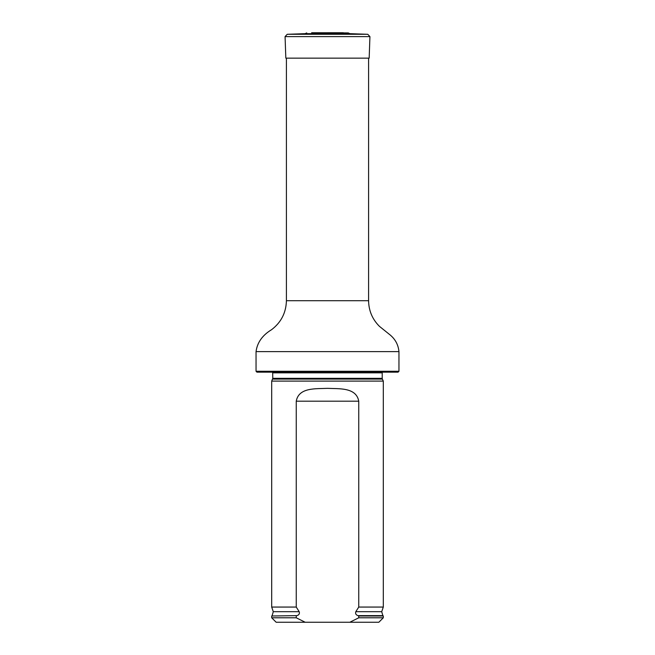 <?xml version="1.0" encoding="UTF-8"?>
<svg xmlns="http://www.w3.org/2000/svg" width="655" height="655" viewBox="0 0 655 655"><rect width="100%" height="100%" fill="white"/><g stroke="black" fill="none" stroke-linecap="round" stroke-linejoin="round"><path stroke-width="0.98" d="M256.048 371.27L398.952 371.27L398.06 372.163L256.94 372.163L256.048 371.27L256.048 351.62C257.235 342.54 262.418 335.221 271.604 329.67C281.151 322.375 286.088 312.722 286.415 300.702L286.415 58.148M272.627 379.089L382.373 379.089L383.306 381.095L271.694 381.095L272.791 378.336L272.66 372.163M305.181 622.25L296.248 617.788L271.694 617.788L276.156 622.25L378.844 622.25L383.306 617.788L383.306 615.995L358.752 615.995L358.752 617.788L383.306 617.788M358.752 617.788L349.819 622.25M271.694 617.788L271.694 615.995L297.075 615.626C299.106 614.865 299.81 613.555 299.188 611.68L296.248 607.062L296.248 401.188C298.77 387.252 315.825 388.89 327.492 388.349C339.143 388.89 356.222 387.236 358.752 401.188L358.752 607.062L355.812 611.68C355.19 613.555 355.894 614.865 357.925 615.626L358.752 615.995M296.248 617.788L296.248 615.995M296.248 607.062L271.694 607.062L271.694 381.095M355.812 611.68L381.718 611.68L383.306 607.062L358.752 607.062M383.306 607.062L383.306 381.095M348.28 32.922L311.633 32.75L348.28 32.922L349.868 33.667L305.132 33.667L287.226 34.289L367.774 34.289L369.928 36.606L285.072 36.606L287.226 34.289M285.072 36.606L285.826 58.148L369.174 58.148L369.928 36.606M286.415 300.702L368.585 300.702L368.585 58.148M256.048 351.62L398.952 351.62C398.273 344.481 395.022 338.676 389.193 334.197L379.433 326.346C372.359 319.263 368.74 310.716 368.585 300.702M382.373 379.089L382.209 378.336L272.791 378.336M382.209 378.336L382.209 372.834L272.791 372.834M297.075 615.626L271.694 615.995M381.718 611.68L382.848 615.626L357.925 615.626M299.188 611.68L273.282 611.68L272.152 615.626M358.752 401.188L296.248 401.188M398.952 371.27L398.952 351.62M382.209 372.834L382.34 372.163M382.848 615.626L383.306 615.995M273.282 611.68L271.694 607.062M306.72 32.922L305.132 33.667M312.402 32.791L311.633 32.75M342.598 32.791L311.788 32.75M343.367 32.75L327.5 32.75M349.868 33.667L367.774 34.289"/></g></svg>
